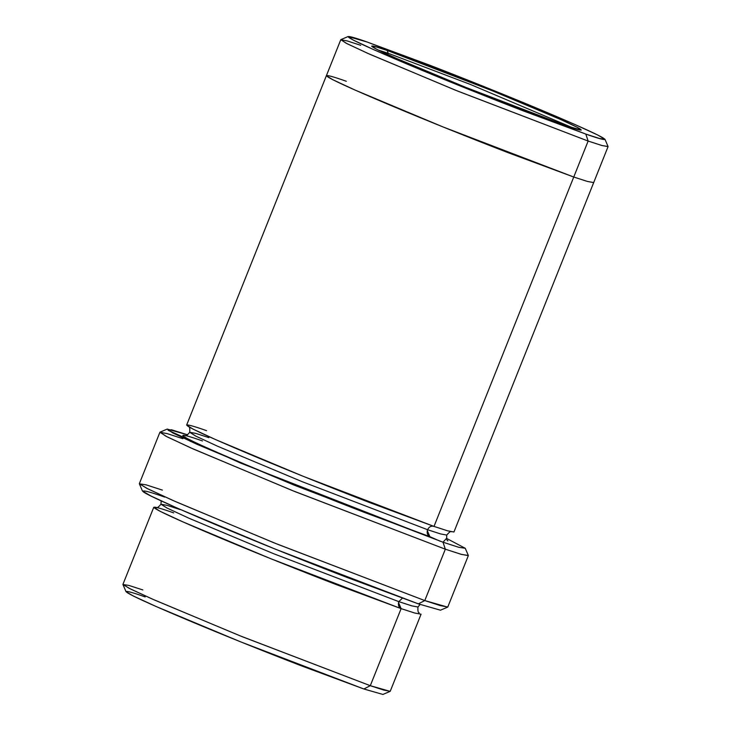 <?xml version="1.0" encoding="UTF-8"?>
<svg xmlns="http://www.w3.org/2000/svg" width="731" height="731" viewBox="0 0 731 731"><rect width="100%" height="100%" fill="white"/><g stroke="black" fill="none" stroke-linecap="round" stroke-linejoin="round"><path stroke-width="1.1" d="M388.179 53.272L470.426 84.449L573.972 128.336L470.426 84.449L388.179 53.272L387.686 54.496L388.179 53.272L378.082 49.982L388.179 53.272L387.247 50.476L388.179 53.272M565.703 125.604L581.255 130.063L577.307 127.331L560.366 119.372L491.588 90.48L387.247 50.476L438.161 69.344C467.027 80.456 498.167 93.001 531.583 106.964C596.871 134.504 585.403 132.649 565.703 125.604L514.788 106.735C485.923 95.624 454.783 83.078 421.367 69.116C356.079 41.576 367.547 43.431 387.247 50.476L376.246 46.921L371.622 46.208L377.58 49.735L396.348 58.37L465.291 87.19L565.703 125.604M139.374 483.821L142.454 491.013L150.933 496.02L177.606 508.292L275.614 549.264L418.36 603.87L424.784 600.571L277.122 544.083L175.732 501.704L148.137 489.002L139.374 483.821L146.173 484.863L162.355 490.099M443.013 542.21L294.694 485.347L196.922 444.274L172.836 432.962L167.225 429.088L187.602 434.826L171.52 429.764L168.112 430.257L240.682 463.107L443.013 542.21L446.513 538.381L465.236 548.277L458.666 547.272L443.013 542.21L445.334 549.191L443.013 542.21M167.225 429.088L160.034 432.158L165.836 436.179L190.754 447.875L291.897 490.373L445.334 549.191L294.812 491.552L193.487 449.09L167.198 436.873L159.906 432.277L167.289 433.647L182.905 438.71M585.814 134.075L457.962 85.052L373.678 49.644L352.909 39.894L348.075 36.55L367.136 42.014C342.985 33.379 328.932 31.095 408.94 64.849C445.791 80.383 492.146 98.904 523.433 110.948L585.814 134.075C609.965 142.7 624.018 144.985 544.01 111.231C507.159 95.697 460.804 77.175 429.526 65.132L367.136 42.014L490.181 89.081L574.676 124.398L597.666 134.979L604.966 139.301L599.301 138.433L585.814 134.075L588.135 141.056L585.814 134.075M348.075 36.55L340.884 39.629L345.909 43.111L367.51 53.244L455.166 90.077L588.135 141.056L457.688 91.092L369.877 54.295L347.088 43.714L340.774 39.721L347.17 40.918L360.703 45.304M122.945 584.508L126.034 591.699L133.334 596.021L156.324 606.602L240.819 641.919L363.864 688.986L370.297 685.696L242.326 636.738L154.451 600.005L130.538 589.003L122.945 584.508L128.839 585.421L142.865 589.944M173.695 512.879C148.576 503.897 133.965 501.53 217.171 536.636C255.494 552.791 303.703 572.053 336.233 584.581L401.118 608.621C398.614 607.187 397.838 604.857 398.806 601.64L273.376 553.605L188.936 518.224L167.034 508.045L160.957 504.216L167.107 505.359L180.118 509.58M156.142 507.533C156.836 508.31 158.444 507.195 160.957 504.216L167.034 508.045L188.936 518.224L273.376 553.605L398.806 601.64L402.352 598.214L398.806 601.64L411.818 605.862L417.968 607.013L411.818 605.862L398.806 601.64C397.838 604.857 398.614 607.187 401.118 608.621L398.514 602.563M435.658 522.29L434.004 526.411C431.235 525.626 429.097 526.731 427.58 529.71L440.592 533.932L446.742 535.074L440.592 533.932L427.58 529.71C426.621 532.926 427.388 535.256 429.892 536.691L365.007 512.641C332.477 500.114 284.268 480.852 245.945 464.697C162.73 429.59 177.341 431.966 202.46 440.939C177.341 431.966 162.73 429.59 245.945 464.697C284.268 480.852 332.477 500.114 365.007 512.641L429.892 536.691C427.388 535.256 426.621 532.926 427.58 529.71L302.141 481.674L217.701 446.285L195.798 436.115L189.722 432.277L195.871 433.419L208.883 437.641M429.892 536.691L427.288 530.633M159.906 432.277L139.356 483.657L146.648 488.253L172.936 500.47L274.262 542.932L424.784 600.571L445.334 549.191L424.784 600.571L440.409 605.643L447.783 607.013L468.333 555.633L460.959 554.262L445.334 549.191L461.517 554.418L468.324 555.469L465.236 548.277M153.757 507.296L122.936 584.371L129.25 588.354L152.03 598.936L239.85 635.732L370.297 685.696L401.118 608.621L270.671 558.667L182.86 521.861L160.08 511.289L153.757 507.296L156.598 507.533M340.774 39.721L326.391 75.695L332.706 79.679L355.485 90.26L443.306 127.057L573.753 177.021L588.135 141.056L573.753 177.021L443.297 127.057L355.485 90.26L332.706 79.679L326.382 75.686L332.34 79.496L354.782 89.95L442.566 126.765L573.753 177.021L434.004 526.411L573.753 177.021L587.441 181.452L593.691 182.604L587.295 181.407L573.753 177.021L508.867 152.971C476.338 140.453 428.128 121.182 389.797 105.026C306.591 69.92 321.201 72.296 346.32 81.278M326.382 75.686L186.633 425.086L192.957 429.07L215.736 439.651L303.557 476.457L434.004 526.411L447.546 530.807L453.942 531.994L593.691 182.604M368.68 686.519L363.864 688.986L301.474 665.868C270.196 653.825 223.841 635.303 186.99 619.769C106.982 586.015 121.035 588.3 145.186 596.925M575.398 172.9L573.753 177.021L587.285 181.407L593.682 182.604L608.064 146.629L601.668 145.442L588.135 141.056L602.161 145.579L608.055 146.492L604.966 139.301M421.056 614.204L414.66 613.007L401.118 608.621L370.297 685.696L383.83 690.082L390.226 691.279L421.056 614.204M423.943 601.01L418.36 603.87L345.982 577.051C309.697 563.08 255.923 541.589 213.178 523.57C169.428 505.011 146.054 494.357 143.038 491.616C142.152 489.871 149.371 491.689 164.676 497.071M190.279 441.286L200.687 445.005L190.279 441.286M184.906 435.603C185.601 436.37 187.209 435.265 189.722 432.277L195.798 436.115L217.701 446.285L302.141 481.674L427.58 529.71C429.097 526.731 431.235 525.626 434.004 526.411L369.118 502.371C336.589 489.843 288.38 470.581 250.048 454.417C166.842 419.32 181.452 421.686 206.571 430.669M370.297 685.696L363.864 688.986L382.925 694.45L390.116 691.371L370.297 685.696M440.126 541.214L429.554 536.527M424.784 600.571L418.36 603.87L440.473 610.202L447.664 607.123L424.784 600.571M419.165 612.742C418.123 612.816 417.721 610.906 417.968 607.013L420.078 604.464M447.939 540.803C446.897 540.885 446.504 538.975 446.742 535.074C449.254 532.095 450.863 530.98 451.557 531.757M189.722 432.277C189.959 428.384 189.557 426.475 188.525 426.548M160.957 504.216L161.185 500.909"/></g></svg>
